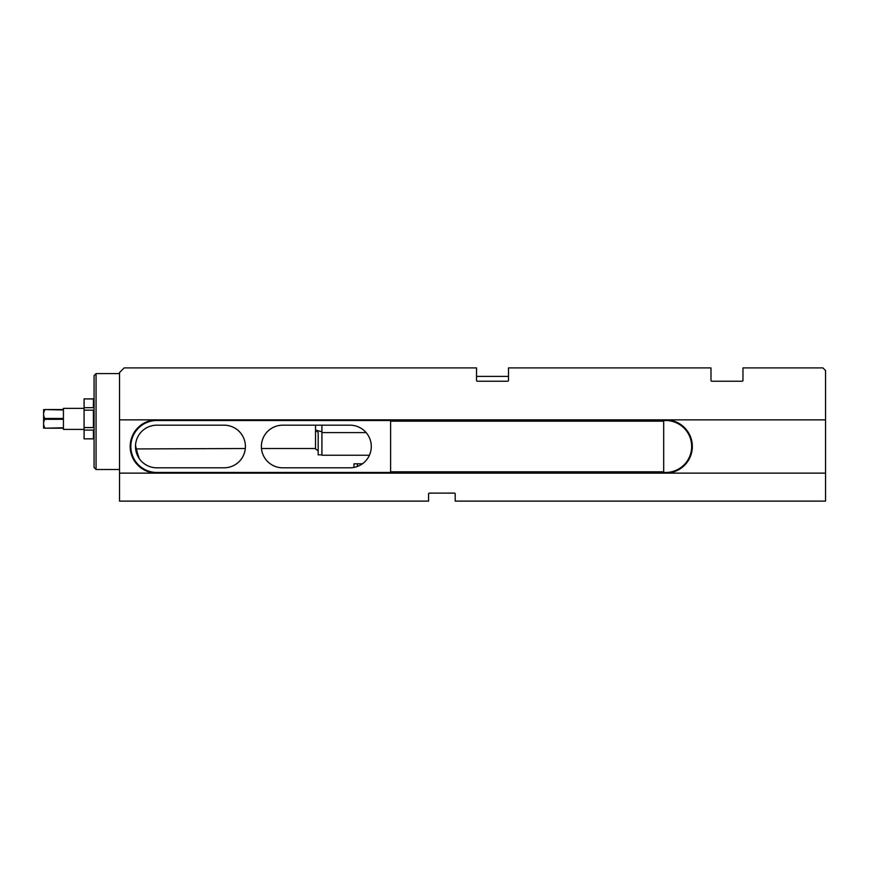 <?xml version="1.0" encoding="UTF-8"?>
<svg xmlns="http://www.w3.org/2000/svg" width="869" height="869" viewBox="0 0 869 869"><rect width="100%" height="100%" fill="white"/><g stroke="black" fill="none" stroke-linecap="round" stroke-linejoin="round"><path stroke-width="1.3" d="M508.495 376.375L476.527 376.375M321.921 425.18L321.921 455.237L369.412 455.237M321.921 432.599L366.142 432.599M315.523 425.18L315.523 430.068L321.921 431.774M321.921 454.845L318.184 454.845L318.184 432.458L315.523 430.068M315.523 430.6L315.523 448.98L318.184 450.848L318.184 432.458M691.67 446.492A25.972 25.972 0 0 0 665.697 420.509L665.697 419.846A26.646 26.646 0 0 1 692.332 446.492A26.646 26.646 0 0 1 665.697 473.127L665.697 472.464A25.972 25.972 0 0 0 691.67 446.492M139.192 458.474L135.51 447.122M135.499 446.231L135.531 445.373M94.069 398.893L84.076 398.893L93.407 398.947L93.407 407.659L84.076 407.659L84.076 410.168L93.407 410.168L93.407 427.581L84.076 427.581L84.076 430.09L93.407 430.09L93.407 438.802L84.076 438.856L94.069 438.856M315.523 448.513L261.482 448.513A21.312 21.312 0 0 0 282.707 467.804A21.312 21.312 0 0 1 261.384 446.492A21.312 21.312 0 0 1 282.707 425.18L349.979 425.18A21.312 21.312 0 0 1 371.291 446.492A21.312 21.312 0 0 1 349.979 467.804L282.707 467.804M135.597 448.513A21.312 21.312 0 0 0 156.811 467.804A21.312 21.312 0 0 1 135.499 446.492A21.312 21.312 0 0 1 156.811 425.18L224.093 425.18A21.312 21.312 0 0 1 245.406 446.492A21.312 21.312 0 0 1 224.093 467.804A21.312 21.312 0 0 0 245.308 448.513L135.64 448.936M84.076 408.354L63.437 408.354L63.437 409.549L44.786 409.549L63.437 409.983L63.437 418.434L44.786 418.434L44.786 419.314L63.437 419.314L63.437 427.765L44.786 428.2C43.211 428.2 43.211 428.2 44.786 428.2C43.211 428.2 43.211 428.2 44.786 428.2L63.437 428.2L63.437 429.395L84.076 429.395M43.635 409.549L43.58 428.2M44.786 409.983C43.211 412.797 43.211 415.61 44.786 418.434M44.786 409.549C43.211 409.549 43.211 409.549 44.786 409.549M43.58 414.209L43.613 413.557M44.786 419.314C43.211 422.117 43.211 424.93 44.786 427.765M84.076 398.947L84.076 407.659M84.076 410.168L84.076 427.581M84.076 430.09L84.076 438.802M663.699 471.802L663.699 421.183L390.605 421.183L390.605 471.802L663.699 471.802M96.068 469.499L94.069 467.5L94.069 375.582L96.068 373.583L96.068 469.499L119.52 469.499M135.694 449.382L135.922 450.696M136.237 452.032L136.629 453.325M137.574 455.66L138.073 456.638M135.521 445.547L138.562 457.496M665.697 472.464L156.811 472.464A25.972 25.972 0 0 1 130.839 446.492A25.972 25.972 0 0 1 156.811 420.509L665.697 420.509M711.787 381.219A0.804 0.804 0 0 1 710.983 380.416A0.804 0.804 0 0 0 711.787 381.219L742.159 381.219A0.804 0.804 0 0 0 742.962 380.416A0.804 0.804 0 0 1 742.159 381.219M357.398 466.468L357.398 463.807L353.976 463.807L353.976 467.424L355.975 466.946M357.398 463.807L362.406 463.807M224.093 467.804L156.811 467.804M710.983 380.416L710.983 367.891L508.495 367.891L508.495 380.416A0.804 0.804 0 0 1 507.702 381.219L477.331 381.219A0.804 0.804 0 0 1 476.527 380.416L476.527 367.891L124.18 367.891L119.52 372.551L119.52 473.127L825.55 473.127L825.55 501.109L455.215 501.109L455.215 493.918A0.804 0.804 0 0 0 454.411 493.114L429.373 493.114A0.804 0.804 0 0 0 428.569 493.918L428.569 501.109L119.52 501.109L119.52 473.127M119.52 373.583L96.068 373.583M156.811 472.464L156.811 473.127A26.646 26.646 0 0 1 130.176 446.492A26.646 26.646 0 0 1 156.811 419.846L156.811 420.509M742.962 380.416L742.962 367.891L822.889 367.891L825.55 370.552L825.55 419.846L119.52 419.846M825.55 419.846L825.55 473.127"/></g></svg>
